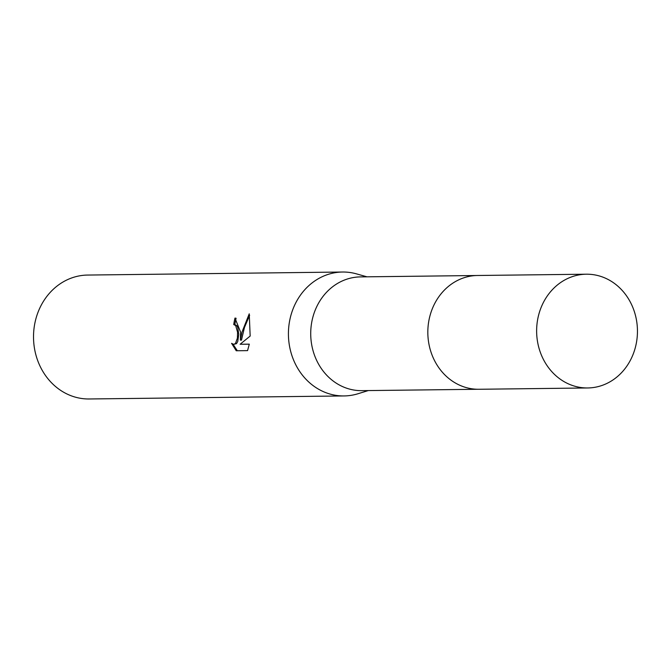 <?xml version="1.0" encoding="UTF-8"?>
<svg xmlns="http://www.w3.org/2000/svg" width="671" height="671" viewBox="0 0 671 671"><rect width="100%" height="100%" fill="white"/><g stroke="black" fill="none" stroke-linecap="round" stroke-linejoin="round"><path stroke-width="1.01" d="M476.519 275.513L360.453 276.897A56.884 50.409 89.3 0 0 310.748 331.591A56.884 50.409 89.3 0 0 361.812 390.648L477.878 389.272M366.936 276.813L356.511 273.877A61.967 54.913 89.3 0 0 342.596 272.023A61.967 54.913 89.3 0 0 288.455 331.608A61.967 54.913 89.3 0 0 344.072 395.94A61.967 54.913 89.3 0 0 357.937 393.76L368.287 390.572M240.612 332.179L240.369 340.088L241.971 332.162L249.235 313.827L250.166 336.062L240.126 344.257L249.31 344.148L247.557 350.623L236.234 350.757L231.57 343.334L233.651 344.357L235.42 343.577L237.4 338.176L237.568 332.212L235.68 325.569L233.743 324.546A61.967 54.913 -90.7 0 1 234.984 318.088L240.612 332.179M342.596 272.023L87.691 275.06A61.967 54.913 89.3 0 0 33.55 334.644A61.967 54.913 89.3 0 0 89.168 398.977L344.072 395.94M236.091 318.247A60.726 53.814 89.3 0 0 234.85 324.596L236.779 325.611L237.76 327.448L238.742 334.418L237.76 341.455L236.536 343.627L233.651 344.357M234.85 324.596L234.02 324.563M233.055 344.248L237.324 350.748M235.462 318.113L234.984 318.088M249.629 315.286L244.429 327.557L241.476 340.138L240.369 340.088M249.302 344.206L240.126 344.257M588.828 274.246A56.884 50.409 89.3 0 0 586.37 274.204A56.884 50.409 89.3 0 0 536.632 330.291A56.884 50.409 89.3 0 0 585.255 387.922A56.884 50.409 89.3 0 0 587.721 387.964A56.884 50.409 89.3 0 0 637.45 331.868A56.884 50.409 89.3 0 0 588.828 274.246M586.37 274.204L477.576 275.487A56.892 50.417 89.3 0 0 427.83 331.583A56.892 50.417 89.3 0 0 476.46 389.23A56.892 50.417 89.3 0 0 478.935 389.272L587.721 387.964M233.885 324.554L234.993 324.596"/></g></svg>
